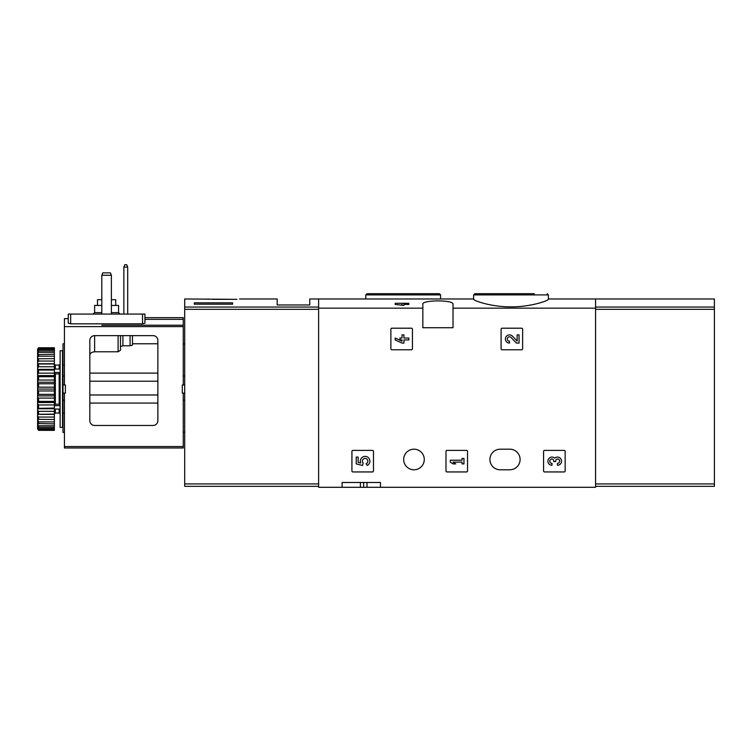 <?xml version="1.0" encoding="UTF-8"?>
<svg xmlns="http://www.w3.org/2000/svg" width="752" height="752" viewBox="0 0 752 752"><rect width="100%" height="100%" fill="white"/><g stroke="black" fill="none" stroke-linecap="round" stroke-linejoin="round"><path stroke-width="1.13" d="M473.628 299.296C473.224 300.462 490.821 306.976 510.975 306.863C531.166 306.985 548.781 300.462 548.377 299.296L548.377 294.906L473.628 294.906L473.628 299.296M473.628 298.976L318.622 298.976L318.622 487.287L342.104 487.287L342.104 482.493L380.437 482.493L342.104 482.493M422.84 308.16L422.84 304.25C421.675 299.785 454.161 299.775 453.024 304.25L453.024 327.722L422.84 327.722L422.84 308.16L318.622 308.16M595.575 486.328L714.4 486.328L714.4 307.051L595.575 307.051L595.575 298.976L595.575 308.16L453.024 308.16M403.927 303.291L403.927 305.378L395.185 304.447L395.185 303.291L408.844 303.291L408.844 304.447L403.927 304.447M390.88 329.16L390.88 348.806A0.959 0.959 0 0 0 391.839 349.765L411.485 349.765A0.959 0.959 0 0 0 412.444 348.806L412.444 329.16A0.959 0.959 0 0 0 411.485 328.201L391.839 328.201A0.959 0.959 0 0 0 390.88 329.16M501.086 329.16L501.086 348.806A0.959 0.959 0 0 0 502.045 349.765L521.681 349.765A0.959 0.959 0 0 0 522.64 348.806L522.64 329.16A0.959 0.959 0 0 0 521.681 328.201L502.045 328.201A0.959 0.959 0 0 0 501.086 329.16M445.983 451.35L445.983 470.987A0.959 0.959 0 0 0 446.942 471.946L466.588 471.946A0.959 0.959 0 0 0 467.537 470.987L467.537 451.35A0.959 0.959 0 0 0 466.588 450.392L446.942 450.392A0.959 0.959 0 0 0 445.983 451.35M543.583 451.35L543.583 470.987A0.959 0.959 0 0 0 544.542 471.946L564.188 471.946A0.959 0.959 0 0 0 565.147 470.987L565.147 451.35A0.959 0.959 0 0 0 564.188 450.392L544.542 450.392A0.959 0.959 0 0 0 543.583 451.35M351.927 451.35L351.927 470.987A0.959 0.959 0 0 0 352.885 471.946L372.522 471.946A0.959 0.959 0 0 0 373.481 470.987L373.481 451.35A0.959 0.959 0 0 0 372.522 450.392L352.885 450.392A0.959 0.959 0 0 0 351.927 451.35M509.8 449.188L500.221 449.188A10.302 10.302 0 0 0 489.919 459.491A10.302 10.302 0 0 0 500.221 469.793L509.8 469.793A10.302 10.302 0 0 0 520.102 459.491A10.302 10.302 0 0 0 509.8 449.188M403.674 459.491A10.302 10.302 0 0 1 419.127 450.57A10.302 10.302 0 0 1 419.127 468.411A10.302 10.302 0 0 1 403.674 459.491M595.575 308.16L595.575 487.287L380.437 487.287L380.437 482.493M380.437 487.287L342.104 487.287M534.305 293.703L474.822 293.703L473.628 294.906M379.882 293.703L439.365 293.703L367.014 293.703L365.82 294.906L365.82 298.976M363.658 482.493L363.658 487.287M402.019 303.291L402.019 305.378M356.232 457.075L356.232 463.899L362.539 465.46L363.197 463.119A2.735 2.735 0 0 1 363.46 458.993A2.735 2.735 0 0 1 367.502 459.848A2.735 2.735 0 0 1 366.064 463.73L367.267 465.441A4.775 4.775 0 0 0 369.429 459.115A4.775 4.775 0 0 0 363.15 456.812A4.775 4.775 0 0 0 360.716 463.035L358.149 462.405L358.149 457.075L356.232 457.075M554.722 458.118A4.098 4.098 0 0 1 561.283 459.707A4.098 4.098 0 0 1 557.458 465.262L557.458 463.354A2.181 2.181 0 0 0 558.548 459.275A1.908 1.908 0 0 0 555.681 460.929L555.681 461.578L553.763 461.578L553.763 460.929A1.908 1.908 0 0 0 550.896 459.275A2.181 2.181 0 0 0 551.996 463.354L551.996 465.262A4.098 4.098 0 0 1 548.161 459.707A4.098 4.098 0 0 1 554.722 458.118M450.288 460.215L450.288 462.123L453.024 463.899L455.759 463.899L453.024 462.123L462.038 462.123L462.038 463.899L463.946 463.899L463.946 458.438L462.038 458.438L462.038 460.215L450.288 460.215M517.141 341.079L512.46 336.163A4.098 4.098 0 0 0 505.729 337.375A4.098 4.098 0 0 0 509.489 343.081L509.489 341.173A2.181 2.181 0 0 1 507.487 338.127A2.181 2.181 0 0 1 511.078 337.479L516.408 343.081L519.049 343.081L519.049 334.884L517.141 334.884L517.141 341.079M395.185 338.033L395.185 339.942L402.019 343.081L403.927 343.081L403.927 339.942L408.844 339.942L408.844 338.033L403.927 338.033L403.927 334.884L402.019 334.884L402.019 338.033L399.97 338.033L399.97 339.942L402.019 339.942L402.019 341.173L395.185 338.033M236.908 299.343C240.396 298.892 240.396 298.892 236.908 299.343C240.396 298.892 240.396 298.892 236.908 299.343L184.701 298.976L184.701 486.328L318.622 486.328M239.531 298.976L277.178 298.976L277.178 304.964L309.758 304.964L309.758 298.976L318.622 298.976L318.622 307.051L184.701 307.051M205.578 299.014L208.605 299.343M232.612 304.184L194.279 304.184L194.279 302.83L232.612 302.83L232.612 304.184L232.612 302.83M212.487 299.343L233.571 299.343M194.279 304.184L194.279 302.83M101.802 275.26L111.39 275.26L110.422 272.863L102.77 272.863L101.802 275.26L101.802 314.073M111.39 275.26L111.39 314.073M123.854 267.11L127.69 267.11L126.721 264.713L124.823 264.713L123.854 267.11L123.854 314.073M127.69 267.11L127.69 314.073M64.437 432.419L62.999 432.419L62.999 393.127L64.437 393.127L64.437 447.995L183.262 447.995L183.262 393.127L182.304 393.127L182.304 384.986L183.262 384.986L183.262 317.664L144.929 317.664L144.929 314.073L68.263 314.073L68.263 323.191L70.66 323.83L142.532 323.83L144.929 323.191L144.929 314.073M153.079 425.472L94.62 425.472A4.794 4.794 0 0 1 89.826 420.678L89.826 340.421A4.794 4.794 0 0 1 94.62 335.627L153.079 335.627A4.794 4.794 0 0 1 157.864 340.421L157.864 420.678A4.794 4.794 0 0 1 153.079 425.472M68.263 314.073L68.263 318.622L64.437 318.622L64.437 384.986L62.999 384.986L62.999 343.777L64.437 343.777M64.437 393.127L65.386 393.127L65.386 384.986L64.437 384.986M184.701 384.986L183.262 384.986M183.262 376.019L184.701 376.019M183.262 393.127L184.701 393.127M183.262 400.177L184.701 400.177M183.262 432.231L184.701 432.231M132.474 345.112L132.474 335.627L132.474 345.112L130.077 345.779L130.077 335.627M89.826 355.649C89.817 353.393 91.415 352.105 94.62 351.776L118.102 351.776L120.489 350.216L120.489 346.606L122.886 345.779L130.077 345.779M183.262 343.965L184.701 343.965M64.437 376.019L62.999 376.019M144.929 319.346L183.262 319.346M120.489 350.216L120.489 335.627L120.489 350.216M101.802 299.691L97.497 299.691L97.497 305.444M115.705 305.444L115.705 299.691L111.39 299.691M101.802 305.444L94.62 305.444L94.62 312.635L93.182 314.073M111.39 312.635L118.581 312.635L118.581 305.444L111.39 305.444M64.437 400.177L62.999 400.177M62.999 384.986L62.999 393.127M62.519 350.723L62.519 427.39L60.122 427.39L60.122 350.723L62.519 350.723M60.122 373.218L59.164 373.894L59.164 404.219L60.122 404.896M54.37 404.896L55.328 404.219L59.164 404.219M54.37 373.218L55.328 373.894L59.164 373.894M37.6 349.144L38.559 347.772L54.37 347.772L38.559 348.073L37.6 349.144L54.37 348.731L54.37 349.614L38.559 349.614L37.6 350.799L37.6 351.466L38.559 350.911L54.37 350.911L54.37 352.359L38.559 352.359L37.6 353.619L37.6 354.596L54.37 354.248L54.37 356.213L38.559 356.213L37.6 357.52L37.6 358.77L54.37 358.648L54.37 361.063L38.559 361.063L37.6 362.37L37.6 363.855L38.559 363.977L54.37 363.977L54.37 366.769L38.559 366.769L37.6 368.038L37.6 369.721L38.559 370.059L54.37 370.059L54.37 373.152L38.559 373.152L37.6 374.346L37.6 376.169L38.559 376.724L54.37 376.724L54.37 380.023L38.559 380.023L37.6 381.095L37.6 383.003L38.559 383.755L54.37 383.755L54.37 387.158L38.559 387.158L37.6 388.088L37.6 390.025L38.559 390.955L54.37 390.955L54.37 394.358L38.559 394.358L37.6 395.11L37.6 397.018L38.559 398.09L54.37 398.09L54.37 401.389L38.559 401.389L37.6 401.944L37.6 403.768L38.559 404.961L54.37 404.961L54.37 408.054L37.6 408.392L37.6 410.075L38.559 411.344L54.37 411.344L54.37 414.136L37.6 414.258L37.6 415.743L38.559 417.05L54.37 417.05L54.37 419.466L37.6 419.343L38.559 421.9L54.37 421.9L54.37 423.865L37.6 423.517L37.6 424.495L38.559 425.754L54.37 425.754L54.37 427.202L38.559 427.202L37.6 426.647L37.6 427.315L38.559 428.499L54.37 428.499L54.37 429.383L37.6 428.969L38.559 430.041L54.37 430.341L38.559 430.341L37.6 428.969M38.559 348.731L38.559 349.614M38.559 350.911L38.559 352.359M38.559 354.248L38.559 356.213M38.559 358.648L38.559 361.063M38.559 363.977L38.559 366.769M38.559 370.059L38.559 373.152M38.559 376.724L38.559 380.023M38.559 383.755L38.559 387.158M38.559 390.955L38.559 394.358M38.559 398.09L38.559 401.389M38.559 404.961L38.559 408.054M38.559 411.344L38.559 414.136M38.559 417.05L38.559 419.466M38.559 421.9L38.559 423.865M38.559 425.754L38.559 427.202M38.559 428.499L38.559 429.383M37.6 349.483L37.6 350.799M37.6 351.466L37.6 353.619M37.6 354.596L37.6 357.52M37.6 358.77L37.6 362.37M37.6 363.855L37.6 368.038M37.6 369.721L37.6 374.346M37.6 376.169L37.6 381.095M37.6 383.003L37.6 388.088M37.6 390.025L37.6 395.11M37.6 397.018L37.6 401.944M37.6 403.768L37.6 408.392M37.6 410.075L37.6 414.258M37.6 415.743L37.6 419.343M37.6 420.594L37.6 423.517M37.6 424.495L37.6 426.647M37.6 427.315L37.6 428.631M54.37 348.731L54.37 348.073M54.37 350.911L54.37 349.614M54.37 354.248L54.37 352.359M54.37 358.648L54.37 356.213M54.37 363.977L54.37 361.063M54.37 370.059L54.37 366.769M54.37 376.724L54.37 373.152M54.37 383.755L54.37 380.023M54.37 390.955L54.37 387.158M54.37 398.09L54.37 394.358M54.37 404.961L54.37 401.389M54.37 411.344L54.37 408.054M54.37 417.05L54.37 414.136M54.37 421.9L54.37 419.466M54.37 425.754L54.37 423.865M54.37 428.499L54.37 427.202M54.37 430.041L54.37 429.383M37.6 414.371L54.37 414.371M37.6 408.75L54.37 408.75M37.6 402.527L54.37 402.527M37.6 395.9L54.37 395.9M37.6 389.057L54.37 389.057M37.6 382.213L54.37 382.213M37.6 375.586L54.37 375.586M37.6 369.364L54.37 369.364M37.6 363.742L54.37 363.742M60.122 369.063L54.37 369.063M60.122 372.456L54.37 372.456M60.122 405.657L54.37 405.657M60.122 409.05L54.37 409.05M62.519 354.314L62.999 354.314M62.519 351.927L62.999 351.927M62.999 420.622L62.519 420.518M62.519 421.787L62.999 421.684M62.519 423.996L62.999 423.893M714.4 307.051L714.4 298.976L548.377 298.976M440.569 298.976L440.569 294.906L365.82 294.906M360.396 482.493L360.396 487.287M367.014 482.493L367.014 487.287M318.622 483.931L184.701 483.931M318.622 309.316L184.701 309.316M64.437 326.603L183.262 326.603M64.437 446.556L183.262 446.556M89.826 373.124L157.864 373.124M183.262 325.231L101.774 325.231M111.418 325.231L182.304 325.231M89.826 403.072L157.864 403.072M89.826 394.979L157.864 394.979M89.826 381.217L157.864 381.217M142.532 323.83L142.532 314.073M70.66 323.83L70.66 314.073M122.886 345.779L122.886 335.627M118.102 351.776L118.102 335.627M94.62 351.776L94.62 335.627M101.802 312.635L94.62 312.635M59.164 409.05L59.164 413.017L60.122 413.976M55.328 409.05L55.328 413.017L59.164 413.017M55.328 373.894L55.328 404.219M55.328 369.063L55.328 365.096L59.164 365.096L59.164 369.063M595.575 483.931L714.4 483.931M595.575 309.316L714.4 309.316M548.377 294.906L547.174 293.703M440.569 294.906L439.365 293.703M132.474 343.777L157.864 343.777M118.581 312.635L120.01 314.073M55.328 413.017L54.37 413.976M63.478 365.096L62.519 364.137M63.478 413.017L62.519 413.976M59.164 365.096L60.122 364.137M55.328 365.096L54.37 364.137"/></g></svg>
